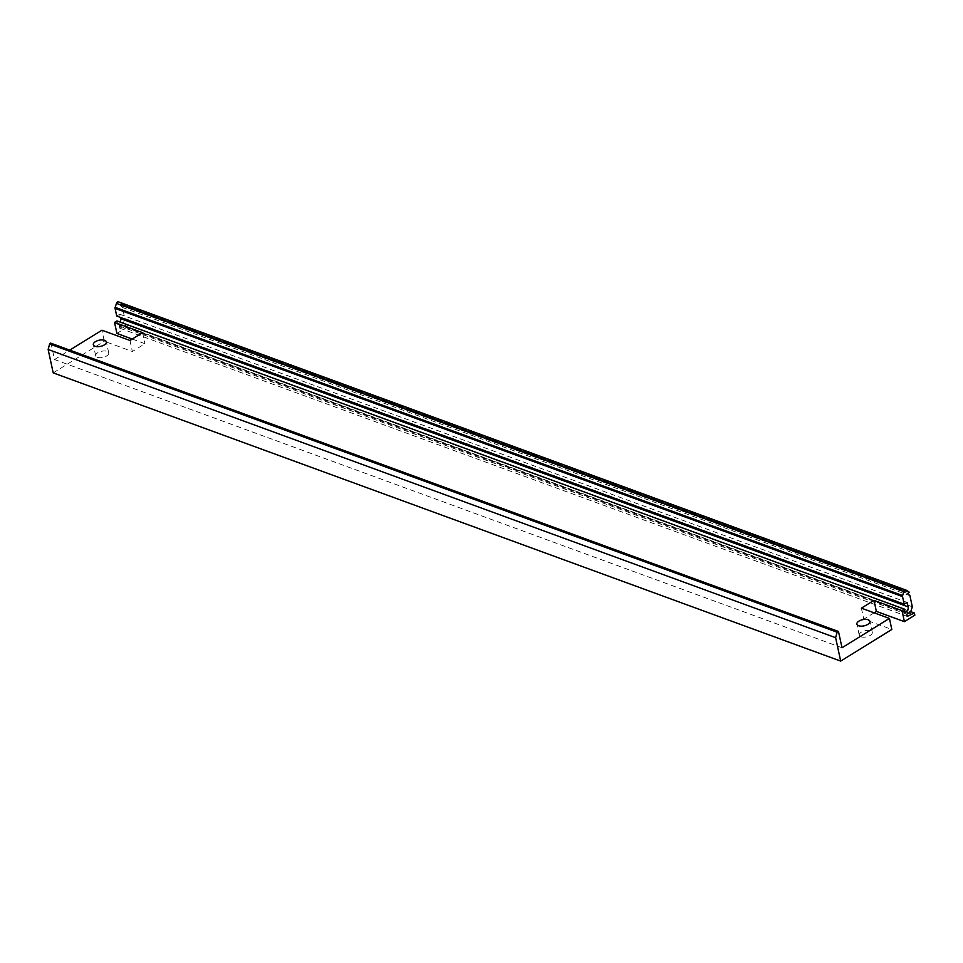 <?xml version="1.0" encoding="UTF-8"?>
<svg xmlns="http://www.w3.org/2000/svg" width="963" height="963" viewBox="0 0 963 963"><rect width="100%" height="100%" fill="white"/><g stroke="black" fill="none" stroke-linecap="round" stroke-linejoin="round"><path stroke-width="0.72" stroke-dasharray="4.82 3.61" d="M842.011 647.762L54.53 359.56L51.087 343.659A1.023 0.722 110.1 0 0 50.702 343.153M116.92 333.451L127.369 326.987L914.85 615.201M132.256 339.06L144.956 343.707L132.364 351.507L104.329 341.251L101.946 330.213M53.206 372.886L104.329 341.251M874.103 612.817L863.775 619.197L891.81 629.465M97.407 357.321A6.669 3.166 -12.2 0 0 104.919 356.828A6.669 3.166 -12.2 0 0 108.735 352.927A6.669 3.166 -12.2 0 0 107.037 351.363A6.669 3.166 -12.2 0 0 99.526 351.856A6.669 3.166 -12.2 0 0 95.698 355.744A6.669 3.166 -12.2 0 0 97.407 357.321M860.946 636.772A6.669 3.166 -12.2 0 0 868.457 636.278A6.669 3.166 -12.2 0 0 872.285 632.378A6.669 3.166 -12.2 0 0 870.588 630.813A6.669 3.166 -12.2 0 0 863.077 631.307A6.669 3.166 -12.2 0 0 859.249 635.207A6.669 3.166 -12.2 0 0 860.946 636.772M54.53 359.56L69.757 350.123M861.391 608.159L863.775 619.197M127.369 326.987L126.899 324.784L119.773 328.178L119.304 325.976L123.276 323.508L124.829 318.548L122.445 307.474L120.291 305.331L121.735 304.236L909.216 592.45M118.762 301.985L121.29 303.538A1.541 1.083 -69.9 0 1 121.735 304.236M116.728 316.045L119.701 314.215L120.387 317.381M116.944 320.92L117.715 324.459L118.449 324.001A4.105 2.889 110.1 0 0 120.134 322.087M129.981 340.469L132.364 351.507M142.572 332.668L144.956 343.707M126.899 324.784L910.769 611.674M119.773 328.178L907.254 616.392M119.304 325.976L906.773 614.189M123.276 323.508L910.757 611.722M124.829 318.548L912.31 606.762M122.445 307.474L909.915 595.688M120.291 305.331L907.772 593.545M121.783 304.416L909.253 592.63M119.701 314.215L907.17 602.429M117.715 324.459L905.184 612.673M51.087 343.659L838.568 631.872M121.29 303.538L908.771 591.751M118.449 324.001L905.015 611.878M108.735 352.927L106.351 341.889M95.698 355.744L93.315 344.706M872.285 632.378L869.902 621.34M859.249 635.207L856.865 624.168"/><path stroke-width="1.44" d="M842.011 647.762L838.568 631.872A1.023 0.722 110.1 0 0 837.112 632.197L835.631 637.699L840.687 661.1L891.81 629.465L889.427 618.415L842.011 647.762M904.401 621.665L902.018 610.626L904.426 609.134L905.184 612.673L905.93 612.203A4.105 2.889 110.1 0 0 908.133 606.846L907.17 602.429L904.209 604.258L902.548 596.579A1.541 1.083 -69.9 0 1 902.62 595.555L903.968 591.607A2.046 1.445 110.1 0 1 906.051 590.114A2.046 1.445 110.1 0 1 906.243 590.199L908.771 591.751A1.541 1.083 -69.9 0 1 909.216 592.45L907.772 593.545L909.915 595.688L912.31 606.762L910.757 611.722L906.773 614.189L907.254 616.392L914.369 612.986L914.85 615.201L904.401 621.665L876.366 611.409L874.103 612.817M902.018 610.626L873.983 600.37L876.366 611.409M69.757 350.123L101.946 330.213L129.981 340.469L142.572 332.668L114.537 322.412L116.92 333.451L132.256 339.06M838.183 631.367L50.702 343.153A1.023 0.722 110.1 0 0 49.631 343.984L48.15 349.485L53.206 372.886L840.687 661.1M95.012 346.283A6.669 3.166 -12.2 0 0 102.523 345.789A6.669 3.166 -12.2 0 0 106.351 341.889A6.669 3.166 -12.2 0 0 104.654 340.324A6.669 3.166 -12.2 0 0 97.143 340.818A6.669 3.166 -12.2 0 0 93.315 344.706A6.669 3.166 -12.2 0 0 95.012 346.283M873.983 600.37L861.391 608.159L889.427 618.415M114.537 322.412L116.944 320.92L904.426 609.134M858.563 625.733A6.669 3.166 -12.2 0 0 866.074 625.24A6.669 3.166 -12.2 0 0 869.902 621.34A6.669 3.166 -12.2 0 0 868.193 619.775A6.669 3.166 -12.2 0 0 860.681 620.268A6.669 3.166 -12.2 0 0 856.865 624.168A6.669 3.166 -12.2 0 0 858.563 625.733M904.209 604.258L116.728 316.045L115.066 308.365A1.541 1.083 -69.9 0 1 115.151 307.353L116.487 303.393A2.046 1.445 -69.9 0 1 118.581 301.901A2.046 1.445 -69.9 0 1 118.762 301.985L905.858 590.066M120.387 317.381L120.652 318.633L908.133 606.846M120.134 322.087A4.105 2.889 110.1 0 0 120.652 318.633M48.15 349.485L835.631 637.699M910.769 611.674L914.369 612.986M49.631 343.984L837.112 632.197M116.487 303.393L903.968 591.607M115.151 307.353L902.62 595.555M115.066 308.365L902.548 596.579M905.015 611.878L905.93 612.203M118.581 301.901L906.051 590.114"/></g></svg>
